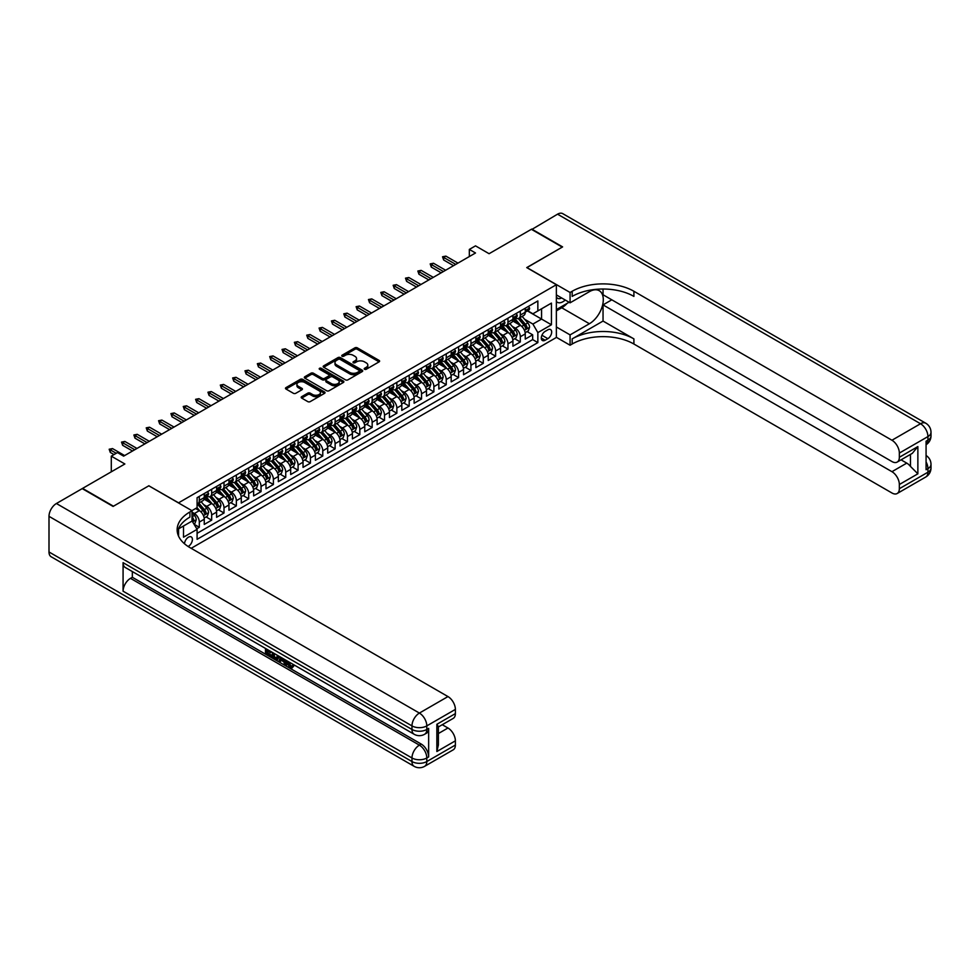 <?xml version="1.0" encoding="UTF-8"?>
<svg xmlns="http://www.w3.org/2000/svg" width="980" height="980" viewBox="0 0 980 980"><rect width="100%" height="100%" fill="white"/><g stroke="black" fill="none" stroke-linecap="round" stroke-linejoin="round"><path stroke-width="1.47" d="M364.548 369.276A1.201 0.698 0 0 0 366.238 369.276L379.113 361.841A1.715 0.992 0 0 0 379.615 361.142A1.715 0.992 0 0 0 379.113 360.432L357.308 347.839A1.715 0.992 0 0 0 354.882 347.839L342.008 355.274A1.201 0.698 0 0 0 343.698 356.255L345.364 355.299A5.488 3.161 0 0 1 353.119 355.299L354.944 356.34A5.488 3.161 0 0 1 356.549 358.582A5.488 3.161 0 0 1 354.944 360.824L353.278 361.779A1.201 0.698 0 0 0 354.968 362.759L356.634 361.804A5.488 3.161 0 0 1 364.389 361.804L366.214 362.857A5.488 3.161 0 0 1 367.819 365.087A5.488 3.161 0 0 1 366.214 367.329L364.548 368.296A1.201 0.698 0 0 0 364.548 369.276L364.548 368.296M188.123 546.485A5.586 3.222 120 0 0 188.454 546.313A5.586 3.222 120 0 0 192.105 541.389A5.586 3.222 120 0 0 191.247 536.905A5.586 3.222 120 0 0 188.454 537.187A5.586 3.222 120 0 0 184.51 543.778M301.681 396.68A1.715 0.992 0 0 0 301.179 397.378A1.715 0.992 0 0 0 301.681 398.076L307.793 401.616A1.715 0.992 0 0 0 310.219 401.616L324.527 393.36A1.715 0.992 0 0 0 325.029 392.662A1.715 0.992 0 0 0 324.527 391.963L302.71 379.358A1.715 0.992 0 0 0 300.284 379.358L285.989 387.615A1.715 0.992 0 0 0 285.486 388.325A1.715 0.992 0 0 0 285.989 389.023L293.375 393.286A1.715 0.992 0 0 0 295.801 393.286L301.926 389.758A1.715 0.992 0 0 0 302.428 389.06A1.715 0.992 0 0 0 301.926 388.349L298.251 386.243A4.582 2.646 0 0 1 296.916 384.368A4.582 2.646 0 0 1 299.745 381.918A4.582 2.646 0 0 1 304.743 382.494L319.1 390.787A4.582 2.646 0 0 1 320.435 392.662A4.582 2.646 0 0 1 317.606 395.099A4.582 2.646 0 0 1 312.62 394.524L310.219 393.151A1.715 0.992 0 0 0 307.793 393.151L301.681 396.68L301.681 398.076M148.948 485.86L178.568 502.826L556.37 284.714L526.738 267.601L562.238 247.107L531.368 229.296L489.081 253.71L475.508 245.858L469.334 249.422L475.508 252.987L123.639 456.141L117.465 452.576L111.291 456.141L111.291 471.821M148.948 485.725L113.447 506.219L82.577 488.395L124.864 463.981L111.291 456.141M345.487 379.848A1.715 0.992 0 0 0 347.912 379.848L362.208 371.591A1.715 0.992 0 0 0 362.71 370.893A1.715 0.992 0 0 0 362.208 370.195L340.403 357.602A1.715 0.992 0 0 0 337.978 357.602L323.67 365.859A1.715 0.992 0 0 0 323.167 366.557A1.715 0.992 0 0 0 323.67 367.255L345.487 379.848M319.97 369.534A1.201 0.698 0 0 1 321.195 369.705L343.343 382.494L329.072 390.738A1.715 0.992 0 0 1 326.646 390.738L304.829 378.145L310.954 374.63L310.954 373.209L304.829 376.737A1.715 0.992 0 0 0 304.327 377.435A1.715 0.992 0 0 0 304.829 378.145L304.829 376.737M310.954 374.63A1.715 0.992 0 0 1 313.367 374.63L313.367 373.209A1.715 0.992 0 0 0 310.954 373.209M313.367 373.209L322.224 378.317A1.715 0.992 0 0 0 324.637 378.317L328.704 375.965A1.715 0.992 0 0 0 329.207 375.267A1.715 0.992 0 0 0 328.704 374.568L319.492 369.252A1.201 0.698 0 0 1 321.195 368.272L343.368 381.073A1.715 0.992 0 0 1 343.87 381.784A1.715 0.992 0 0 1 343.368 382.482L343.368 381.073M196.76 528.759L199.32 527.277L194.187 524.325M192.031 512.173L194.383 513.52A6.983 4.03 60 0 1 199.32 522.071L204.257 519.229L204.257 524.435L211.668 520.147L206.045 516.913M203.62 504.602L206.719 506.391A6.983 4.03 60 0 1 211.668 514.953L216.605 512.099L216.605 517.305L224.004 513.018L218.393 509.784M215.968 497.473L219.067 499.261A6.983 4.03 60 0 1 224.004 507.824L228.953 504.97L228.953 510.176L236.352 505.901L230.741 502.654M228.316 490.343L231.415 492.144A6.983 4.03 60 0 1 236.352 500.694L241.288 497.84L241.288 503.046L248.7 498.771L243.089 495.525M240.664 483.226L243.763 485.014A6.983 4.03 60 0 1 248.7 493.565L253.636 490.711L253.636 495.917L261.048 491.642L255.425 488.395M253.012 476.096L256.111 477.885A6.983 4.03 60 0 1 261.048 486.435L265.984 483.581L265.984 488.787L273.396 484.512L267.773 481.266M265.36 468.967L268.459 470.755A6.983 4.03 60 0 1 273.396 479.306L278.332 476.452L278.332 481.658L285.743 477.382L280.121 474.136M277.707 461.837L280.807 463.626A6.983 4.03 60 0 1 285.743 472.176L290.68 469.334L290.68 474.528L298.092 470.253L292.469 467.007M290.043 454.708L293.143 456.496A6.983 4.03 60 0 1 298.092 465.047L303.028 462.205L303.028 467.399L310.427 463.124L304.817 459.89M302.391 447.578L305.49 449.367A6.983 4.03 60 0 1 310.427 457.93L315.376 455.075L315.376 460.282L322.775 455.994L317.165 452.76M314.739 440.449L317.839 442.237A6.983 4.03 60 0 1 322.775 450.8L327.712 447.946L327.712 453.152L335.123 448.877L329.513 445.63M327.087 433.319L330.187 435.12A6.983 4.03 60 0 1 335.123 443.671L340.06 440.816L340.06 446.023L347.471 441.747L341.849 438.501M339.435 426.202L342.535 427.99A6.983 4.03 60 0 1 347.471 436.541L352.408 433.687L352.408 438.893L359.819 434.618L354.197 431.372M351.783 419.073L354.882 420.861A6.983 4.03 60 0 1 359.819 429.412L364.756 426.557L364.756 431.764L372.167 427.488L366.545 424.242M364.131 411.943L367.231 413.732A6.983 4.03 60 0 1 372.167 422.282L377.104 419.428L377.104 424.634L384.515 420.359L378.893 417.113M376.467 404.813L379.566 406.602A6.983 4.03 60 0 1 384.515 415.152L389.452 412.298L389.452 417.505L396.851 413.229L391.24 409.983M388.815 397.684L391.914 399.473A6.983 4.03 60 0 1 396.851 408.023L401.8 405.181L401.8 410.375L409.199 406.1L403.589 402.866M401.163 390.555L404.262 392.343A6.983 4.03 60 0 1 409.199 400.894L414.136 398.052L414.136 403.258L421.547 398.97L415.937 395.736M413.511 383.425L416.61 385.214A6.983 4.03 60 0 1 421.547 393.776L426.484 390.922L426.484 396.128L433.895 391.841L428.272 388.607M425.859 376.296L428.958 378.084A6.983 4.03 60 0 1 433.895 386.647L438.832 383.793L438.832 388.999L446.243 384.724L440.62 381.477M438.207 369.166L441.306 370.967A6.983 4.03 60 0 1 446.243 379.517L451.18 376.663L451.18 381.869L458.591 377.594L452.968 374.348M450.555 362.049L453.654 363.837A6.983 4.03 60 0 1 458.591 372.388L463.528 369.534L463.528 374.74L470.939 370.465L465.316 367.218M462.891 354.919L465.99 356.708A6.983 4.03 60 0 1 470.939 365.258L475.876 362.404L475.876 367.61L483.275 363.335L477.664 360.089M475.239 347.79L478.338 349.578A6.983 4.03 60 0 1 483.275 358.129L488.224 355.274L488.224 360.481L495.623 356.205L490.012 352.959M487.587 340.66L490.686 342.449A6.983 4.03 60 0 1 495.623 350.999L500.56 348.157L500.56 353.351L507.971 349.076L502.36 345.83M499.935 333.531L503.034 335.319A6.983 4.03 60 0 1 507.971 343.87L512.908 341.028L512.908 346.222L520.319 341.947L520.319 336.752A6.983 4.03 -120 0 0 515.382 328.19L512.283 326.401M514.696 338.713L520.319 341.947M204.257 519.229A6.983 4.03 -120 0 0 199.32 510.666L195.608 508.534M216.605 512.099A6.983 4.03 -120 0 0 211.668 503.549L204.024 499.139M228.953 504.97A6.983 4.03 -120 0 0 224.004 496.419L216.372 492.009M241.288 497.84A6.983 4.03 -120 0 0 236.352 489.29L228.72 484.88M253.636 490.711A6.983 4.03 -120 0 0 248.7 482.16L241.068 477.75M265.984 483.581A6.983 4.03 -120 0 0 261.048 475.031L253.416 470.621M278.332 476.452A6.983 4.03 -120 0 0 273.396 467.901L265.764 463.491M290.68 469.334A6.983 4.03 -120 0 0 285.743 460.772L278.1 456.362M303.028 462.205A6.983 4.03 -120 0 0 298.092 453.642L290.447 449.244M315.376 455.075A6.983 4.03 -120 0 0 310.427 446.525L302.796 442.115M327.712 447.946A6.983 4.03 -120 0 0 322.775 439.395L315.144 434.985M340.06 440.816A6.983 4.03 -120 0 0 335.123 432.266L327.491 427.856M352.408 433.687A6.983 4.03 -120 0 0 347.471 425.136L339.84 420.726M364.756 426.557A6.983 4.03 -120 0 0 359.819 418.007L352.188 413.597M377.104 419.428A6.983 4.03 -120 0 0 372.167 410.877L364.523 406.467M389.452 412.298A6.983 4.03 -120 0 0 384.515 403.748L376.871 399.338M401.8 405.181A6.983 4.03 -120 0 0 396.851 396.618L389.219 392.208M414.136 398.052A6.983 4.03 -120 0 0 409.199 389.489L401.567 385.091M426.484 390.922A6.983 4.03 -120 0 0 421.547 382.372L413.915 377.962M438.832 383.793A6.983 4.03 -120 0 0 433.895 375.242L426.263 370.832M451.18 376.663A6.983 4.03 -120 0 0 446.243 368.113L438.611 363.702M463.528 369.534A6.983 4.03 -120 0 0 458.591 360.983L450.947 356.573M475.876 362.404A6.983 4.03 -120 0 0 470.939 353.854L463.295 349.444M488.224 355.274A6.983 4.03 -120 0 0 483.275 346.724L475.643 342.314M500.56 348.157A6.983 4.03 -120 0 0 495.623 339.595L487.991 335.185M512.908 341.028A6.983 4.03 -120 0 0 507.971 332.465L500.339 328.067M547.857 329.831L545.137 331.399A5.415 3.124 120 0 0 541.597 336.165A5.415 3.124 120 0 0 542.43 340.513A5.415 3.124 120 0 0 545.137 340.244L547.857 338.676A5.415 3.124 120 0 0 551.385 333.898A5.415 3.124 120 0 0 550.552 329.562A5.415 3.124 120 0 0 547.857 329.831M178.568 536.158L178.568 528.845M191.174 548.31L556.37 337.463L556.37 284.714M192.031 520.87L197.09 529.347L197.09 539.331L537.849 342.596L537.849 332.612L532.912 324.062L524.631 319.272M197.09 529.347L183.517 537.187L183.517 525.99M191.909 510.666L197.09 507.677L197.09 497.693L537.849 300.958L537.849 310.942L551.434 303.102L551.434 324.772L537.849 332.612M206.657 496.088L206.719 496.125A6.983 4.03 60 0 0 210.21 496.48L215.159 493.626A6.983 4.03 -120 0 0 216.605 490.429L216.605 486.435M219.006 488.959L219.067 489.008A6.983 4.03 60 0 0 222.558 489.351L227.495 486.497A6.983 4.03 -120 0 0 228.953 483.299L228.953 479.306M231.354 481.841L231.415 481.878A6.983 4.03 60 0 0 234.906 482.221L239.843 479.367A6.983 4.03 -120 0 0 241.288 476.17L241.288 472.176M243.702 474.712L243.763 474.749A6.983 4.03 60 0 0 247.254 475.092L252.191 472.238A6.983 4.03 -120 0 0 253.636 469.04L253.636 465.047M256.05 467.583L256.111 467.619A6.983 4.03 60 0 0 259.602 467.962L264.539 465.108A6.983 4.03 -120 0 0 265.984 461.911L265.984 457.93M268.385 460.453L268.459 460.49A6.983 4.03 60 0 0 271.95 460.833L276.887 457.979A6.983 4.03 -120 0 0 278.332 454.781L278.332 450.8M280.733 453.324L280.807 453.36A6.983 4.03 60 0 0 284.298 453.703L289.235 450.861A6.983 4.03 -120 0 0 290.68 447.664L290.68 443.671M293.081 446.194L293.143 446.231A6.983 4.03 60 0 0 296.634 446.574L301.583 443.732A6.983 4.03 -120 0 0 303.028 440.535L303.028 436.541M305.429 439.065L305.49 439.101A6.983 4.03 60 0 0 308.982 439.457L313.918 436.602A6.983 4.03 -120 0 0 315.376 433.405L315.376 429.412M317.777 431.935L317.839 431.972A6.983 4.03 60 0 0 321.33 432.327L326.267 429.473A6.983 4.03 -120 0 0 327.712 426.276L327.712 422.282M330.125 424.818L330.187 424.855A6.983 4.03 60 0 0 333.678 425.198L338.615 422.343A6.983 4.03 -120 0 0 340.06 419.146L340.06 415.152M342.473 417.688L342.535 417.725A6.983 4.03 60 0 0 346.026 418.068L350.963 415.214A6.983 4.03 -120 0 0 352.408 412.017L352.408 408.023M354.809 410.559L354.882 410.596A6.983 4.03 60 0 0 358.374 410.938L363.31 408.084A6.983 4.03 -120 0 0 364.756 404.887L364.756 400.894M367.157 403.429L367.231 403.466A6.983 4.03 60 0 0 370.722 403.809L375.659 400.955A6.983 4.03 -120 0 0 377.104 397.757L377.104 393.776M379.505 396.3L379.566 396.337A6.983 4.03 60 0 0 383.07 396.68L388.007 393.838A6.983 4.03 -120 0 0 389.452 390.64L389.452 386.647M391.853 389.17L391.914 389.207A6.983 4.03 60 0 0 395.406 389.55L400.355 386.708A6.983 4.03 -120 0 0 401.8 383.511L401.8 379.517M404.201 382.041L404.262 382.077A6.983 4.03 60 0 0 407.754 382.433L412.69 379.579A6.983 4.03 -120 0 0 414.136 376.381L414.136 372.388M416.549 374.911L416.61 374.948A6.983 4.03 60 0 0 420.102 375.303L425.038 372.449A6.983 4.03 -120 0 0 426.484 369.252L426.484 365.258M428.897 367.782L428.958 367.831A6.983 4.03 60 0 0 432.45 368.174L437.386 365.32A6.983 4.03 -120 0 0 438.832 362.122L438.832 358.129M441.233 360.665L441.306 360.701A6.983 4.03 60 0 0 444.798 361.044L449.734 358.19A6.983 4.03 -120 0 0 451.18 354.993L451.18 350.999M453.581 353.535L453.654 353.572A6.983 4.03 60 0 0 457.146 353.915L462.082 351.06A6.983 4.03 -120 0 0 463.528 347.863L463.528 343.87M465.929 346.406L465.99 346.442A6.983 4.03 60 0 0 469.494 346.785L474.43 343.931A6.983 4.03 -120 0 0 475.876 340.734L475.876 336.752M478.277 339.276L478.338 339.313A6.983 4.03 60 0 0 481.829 339.656L486.778 336.802A6.983 4.03 -120 0 0 488.224 333.604L488.224 329.623M490.625 332.147L490.686 332.183A6.983 4.03 60 0 0 494.177 332.526L499.114 329.684A6.983 4.03 -120 0 0 500.56 326.487L500.56 322.494M502.973 325.017L503.034 325.054A6.983 4.03 60 0 0 506.525 325.397L511.462 322.555A6.983 4.03 -120 0 0 512.908 319.358L512.908 315.364M197.09 533.341L532.667 339.595L532.667 334.817L525.255 339.105L525.255 333.898A6.983 4.03 -120 0 0 520.319 325.348L512.687 320.938M515.321 317.888L515.382 317.924A6.983 4.03 -120 0 0 518.873 318.28A6.983 4.03 -120 0 0 520.319 315.082L520.319 311.089M518.873 318.28L523.81 315.425A6.983 4.03 -120 0 0 525.255 312.228L525.255 308.235M199.32 496.419L199.32 500.413A6.983 4.03 60 0 1 197.874 503.61A6.983 4.03 60 0 1 197.09 503.892M197.874 503.61L202.811 500.755A6.983 4.03 -120 0 0 204.257 497.558L204.257 493.565M211.668 489.29L211.668 493.283A6.983 4.03 60 0 1 210.21 496.48M224.004 482.16L224.004 486.154A6.983 4.03 60 0 1 222.558 489.351M236.352 475.031L236.352 479.024A6.983 4.03 60 0 1 234.906 482.221M248.7 467.901L248.7 471.895A6.983 4.03 60 0 1 247.254 475.092M261.048 460.772L261.048 464.765A6.983 4.03 60 0 1 259.602 467.962M273.396 453.642L273.396 457.636A6.983 4.03 60 0 1 271.95 460.833M285.743 446.513L285.743 450.506A6.983 4.03 60 0 1 284.298 453.703M298.092 439.395L298.092 443.377A6.983 4.03 60 0 1 296.634 446.574M310.427 432.266L310.427 436.259A6.983 4.03 60 0 1 308.982 439.457M322.775 425.136L322.775 429.13A6.983 4.03 60 0 1 321.33 432.327M335.123 418.007L335.123 422A6.983 4.03 60 0 1 333.678 425.198M347.471 410.877L347.471 414.871A6.983 4.03 60 0 1 346.026 418.068M359.819 403.748L359.819 407.741A6.983 4.03 60 0 1 358.374 410.938M372.167 396.618L372.167 400.612A6.983 4.03 60 0 1 370.722 403.809M384.515 389.489L384.515 393.482A6.983 4.03 60 0 1 383.07 396.68M396.851 382.372L396.851 386.353A6.983 4.03 60 0 1 395.406 389.55M409.199 375.242L409.199 379.236A6.983 4.03 60 0 1 407.754 382.433M421.547 368.113L421.547 372.106A6.983 4.03 60 0 1 420.102 375.303M433.895 360.983L433.895 364.977A6.983 4.03 60 0 1 432.45 368.174M446.243 353.854L446.243 357.847A6.983 4.03 60 0 1 444.798 361.044M458.591 346.724L458.591 350.718A6.983 4.03 60 0 1 457.146 353.915M470.939 339.595L470.939 343.588A6.983 4.03 60 0 1 469.494 346.785M483.275 332.465L483.275 336.459A6.983 4.03 60 0 1 481.829 339.656M495.623 325.336L495.623 329.329A6.983 4.03 60 0 1 494.177 332.526M507.971 318.218L507.971 322.2A6.983 4.03 60 0 1 506.525 325.397M507.971 343.87L507.971 349.076M495.623 350.999L495.623 356.205M483.275 358.129L483.275 363.335M470.939 365.258L470.939 370.465M458.591 372.388L458.591 377.594M446.243 379.517L446.243 384.724M433.895 386.647L433.895 391.841M421.547 393.776L421.547 398.97M409.199 400.894L409.199 406.1M396.851 408.023L396.851 413.229M384.515 415.152L384.515 420.359M372.167 422.282L372.167 427.488M359.819 429.412L359.819 434.618M347.471 436.541L347.471 441.747M335.123 443.671L335.123 448.877M322.775 450.8L322.775 455.994M310.427 457.93L310.427 463.124M298.092 465.047L298.092 470.253M285.743 472.176L285.743 477.382M273.396 479.306L273.396 484.512M261.048 486.435L261.048 491.642M248.7 493.565L248.7 498.771M236.352 500.694L236.352 505.901M224.004 507.824L224.004 513.018M211.668 514.953L211.668 520.147M199.32 522.071L199.32 527.277M532.912 324.062L541.56 319.063L541.56 308.81L551.434 303.102M527.412 310.905L551.434 324.772M527.657 310.758L532.912 313.796L537.849 310.942M469.334 249.422L469.334 256.552M527.044 331.583L532.667 334.817M532.667 339.595L537.849 342.596M365.026 369.435L366.214 368.75A5.488 3.161 0 0 0 367.819 366.52L367.819 365.087M356.549 358.582L356.549 360.015A5.488 3.161 0 0 1 354.944 362.245L353.755 362.931M379.089 361.853L357.308 349.272A1.715 0.992 0 0 0 354.882 349.272L342.486 356.426M362.184 371.616L340.403 359.035A1.715 0.992 0 0 0 337.978 359.035L323.694 367.267M359.182 371.383A1.201 0.698 0 0 0 359.182 370.403L340.036 359.354A1.201 0.698 0 0 0 338.333 359.354L336.581 360.371A5.488 3.161 0 0 0 334.976 362.612A5.488 3.161 0 0 0 336.581 364.842L349.664 372.4A5.488 3.161 0 0 0 357.418 372.4L359.182 371.383L359.182 372.817A1.201 0.698 0 0 0 359.538 372.327L359.538 370.893M334.976 362.612L334.976 364.033A5.488 3.161 0 0 0 336.581 366.275L336.581 364.842M359.182 372.817L357.418 373.833A5.488 3.161 0 0 1 349.664 373.833L336.581 366.275M313.367 374.63L322.224 379.738A1.715 0.992 0 0 0 324.637 379.738L328.704 377.398A1.715 0.992 0 0 0 329.207 376.7L329.207 375.267M331.399 383.609A4.582 2.646 0 0 0 336.397 384.185A4.582 2.646 0 0 0 339.227 381.747A4.582 2.646 0 0 0 337.88 379.873L332.82 376.945A1.715 0.992 0 0 0 330.395 376.945L326.34 379.297A1.715 0.992 0 0 0 325.838 379.995A1.715 0.992 0 0 0 326.34 380.693L331.399 383.609L331.399 385.042A4.582 2.646 0 0 0 336.397 385.618A4.582 2.646 0 0 0 339.227 383.168L339.227 381.747M325.838 379.995L325.838 381.416A1.715 0.992 0 0 0 326.34 382.114L326.34 380.693M331.399 385.042L326.34 382.114M320.435 392.662L320.435 394.083A4.582 2.646 0 0 1 317.606 396.533A4.582 2.646 0 0 1 312.62 395.957L310.219 394.573A1.715 0.992 0 0 0 307.793 394.573L301.705 398.088M296.916 384.368L296.916 385.789A4.582 2.646 0 0 0 298.251 387.663L298.251 386.243M301.901 389.771L298.251 387.663M324.527 391.963L324.527 393.36L302.71 380.791A1.715 0.992 0 0 0 300.284 380.791L286.013 389.036M525.158 332.673L528.343 330.836L529.58 327.271A4.631 2.671 -120 0 0 527.779 322.922L522.132 316.393M521.005 325.789L514.561 318.329M517.342 323.621L513.594 319.284A11.086 6.407 -120 0 0 513.251 318.904M518.249 318.524L523.945 325.127A4.631 2.671 60 0 1 525.599 328.325L527.081 327.467A4.631 2.671 -120 0 0 525.427 324.282L519.792 317.74M518.579 318.414L524.704 325.519A2.352 1.36 60 0 1 525.305 326.438L527.081 327.467M528.526 306.348L529.58 308.161A4.631 2.671 60 0 1 528.624 310.207L526.272 311.567A4.631 2.671 -120 0 0 527.081 310.501L526.983 310.084M525.415 311.787L525.427 311.787A4.631 2.671 -120 0 0 526.272 311.567M526.481 310.158L527.081 310.501L525.599 311.358A4.631 2.671 60 0 1 525.255 312.007M455.749 264.392L443.646 257.409L443.646 259.982L442.543 256.772L443.646 257.409L445.876 256.123L457.966 263.118M443.646 259.982L453.532 265.678M442.543 256.772L445.876 256.123M556.37 301.522A11.344 6.554 120 0 0 558.968 302.783A11.344 6.554 120 0 0 565.24 300.027M556.37 296.805A7.767 4.484 120 0 0 557.632 298.337A7.767 4.484 120 0 0 558.772 298.68A7.767 4.484 120 0 0 561.577 297.908M569.086 302.244L556.37 309.594M531.736 229.504L557.547 214.179L920.526 423.74A10.474 6.052 120 0 1 925.757 423.225A10.474 10.474 0 0 1 931 432.303A10.474 6.052 180 0 1 927.938 436.578L899.346 453.079A10.474 6.052 -120 0 0 891.947 440.241L920.526 423.74A10.474 6.052 60 0 1 927.938 436.578L927.938 440.143L926.076 441.208L926.076 469.726L927.938 468.648L927.938 472.213A10.474 6.052 60 0 1 925.757 477.015L897.178 493.516A10.474 6.052 -120 0 0 899.346 488.714L927.938 472.213A10.474 6.052 0 0 0 931 467.938A10.474 10.474 0 0 1 925.757 477.015M531.736 229.075L562.606 246.899L526.86 267.675M556.37 326.977L570.078 334.891L589.397 323.743A19.637 11.344 120 0 0 602.235 306.434A19.637 11.344 120 0 0 599.221 290.693A19.637 11.344 120 0 0 589.397 291.66L570.078 302.82L570.078 292.481L572.173 291.268A43.647 25.198 180 0 1 633.901 291.268L891.947 440.241M570.078 334.891L570.078 345.23L572.173 344.017A43.647 25.198 180 0 1 633.901 344.017L891.947 492.989A10.474 6.052 -120 0 0 897.178 493.516M603.043 321.06L572.173 338.884A43.647 25.198 180 0 1 633.901 338.884L603.043 321.06L603.043 304.89L611.802 299.819M603.043 289.014L603.043 294.76L891.947 461.555A10.474 6.052 -120 0 0 897.178 462.082A10.474 6.052 -120 0 0 899.346 457.28L917.868 446.586L917.868 473.818L910.457 466.407L910.457 454.414M917.868 473.818L899.346 484.512L899.346 488.714M899.346 484.512A10.474 6.052 -120 0 0 891.947 471.686L906.757 463.124A10.474 6.052 60 0 1 910.457 466.407M603.043 304.89L891.947 471.686M557.547 214.179A10.474 6.052 -60 0 1 562.777 213.665L925.757 423.225M556.37 294.907L570.078 302.82M526.86 267.528L570.078 292.481M556.37 337.316L570.078 345.23M899.346 453.079L899.346 457.28M901.061 459.841L906.757 463.124M572.173 291.268L572.173 296.401A43.647 25.198 180 0 1 633.901 296.401L633.901 291.268M897.178 462.082L912.331 453.336L917.868 446.586M567.187 303.347A19.637 11.344 -60 0 1 561.736 307.769L556.37 310.868M288.23 661.512L291.391 666.608M287.348 661.047L289.541 666.878L290.974 667.062L292.604 665.371L293.645 666.253L291.795 668.201L289.639 667.919L286.283 660.434M281.297 660.373L279.839 662.162L278.724 661.512L280.599 657.164M285.303 659.871L286.773 665.028L285.793 665.592L284.678 664.955L283.832 661.831L280.684 660.005L279.839 662.162M267.528 651.1L267.528 652.925L271.901 655.448L271.901 656.429L270.909 657.004L265.494 653.88L265.494 648.442M271.423 651.859L270.431 652.778L266.536 650.536L266.536 653.489L267.528 652.925M123.076 562.667L411.98 729.463A10.474 6.052 120 0 0 414.148 734.265L125.244 567.469A10.474 6.052 -60 0 1 123.076 562.667L123.076 591.185A10.474 6.052 -60 0 1 130.487 578.347L132.337 577.281L421.241 744.077A10.474 6.052 60 0 1 428.652 756.915L428.652 728.397A10.474 6.052 60 0 1 426.484 733.199L424.622 734.265A10.474 6.052 -120 0 0 426.802 729.463L428.652 728.397M132.337 577.281L132.337 571.561M279.398 656.465L277.389 659.834L272.33 657.825L272.33 652.386M113.08 506.427L148.825 485.798L192.031 510.739L189.936 511.952A43.647 25.198 -0 0 0 177.147 529.776A43.647 25.198 -0 0 0 189.936 547.6L447.97 696.572A10.474 6.052 60 0 1 455.382 709.398L426.802 725.898L426.802 729.463A10.474 6.052 -0 0 1 411.98 729.463L411.98 725.898L49 516.338A10.474 6.052 -60 0 1 56.411 503.512L82.21 488.616L113.08 506.427M192.031 510.739L192.031 521.078L178.385 528.955M436.86 724.293L438.391 726.621L438.391 744.935L436.86 751.525L436.86 724.293L455.382 713.611L455.382 709.398M455.382 713.611A10.474 6.052 60 0 1 453.213 718.401L438.391 726.952M49 551.973L411.98 761.546A10.474 6.052 120 0 0 414.148 766.336L51.168 556.775A10.474 6.052 -60 0 1 49 551.973L49 516.338M442.274 724.722L447.97 728.005A10.474 6.052 60 0 1 455.382 740.831L436.86 751.525M428.652 756.915L426.802 757.981L426.802 761.546L455.382 745.045L455.382 740.831M455.382 745.045A10.474 6.052 60 0 1 453.213 749.835L424.622 766.336A10.474 6.052 -120 0 0 426.802 761.546A10.474 6.052 -0 0 1 411.98 761.546L411.98 757.981L123.076 591.185M189.936 511.952L189.936 517.085A43.647 25.198 -0 0 0 177.38 532.336M266.536 653.489L270.909 656.012L271.901 655.448M270.909 656.012L270.909 657.004M266.536 649.042L270.872 651.541M270.431 651.798L270.431 652.778M278.332 655.853L277.389 659.834M273.383 652.986L273.383 657.445L274.902 658.327L276.654 658.732L277.291 655.253M278.418 657.017L279.374 656.453M274.363 653.562L274.363 656.87L277.646 658.156M273.383 657.445L274.363 656.87M274.902 658.327L275.894 657.752M283.918 659.075L285.793 665.592M281.579 657.727L280.99 659.209L283.526 660.667L282.938 658.511M282.203 658.082L283.159 659.32M280.99 659.209L281.983 658.634M289.541 666.878L290.521 666.314M287.25 662.088L288.194 661.537M291.611 665.935L292.653 666.817L293.645 666.253M292.653 666.817L291.795 668.201M512.81 339.803L515.995 337.953L517.232 334.388A4.631 2.671 -120 0 0 515.431 330.052L509.784 323.523M508.657 332.918L502.213 325.458M504.994 330.75L501.246 326.413A11.086 6.407 -120 0 0 500.903 326.034M505.901 325.654L511.609 332.257A4.631 2.671 60 0 1 513.251 335.442L514.733 334.596A4.631 2.671 -120 0 0 513.079 331.399L507.444 324.87M506.231 325.544L512.369 332.649A2.352 1.36 60 0 1 512.957 333.568L514.733 334.596M500.462 346.932L503.647 345.083L504.884 341.518A4.631 2.671 -120 0 0 503.083 337.181L497.448 330.652M496.309 340.048L489.865 332.588M492.646 337.88L488.898 333.543A11.086 6.407 -120 0 0 488.555 333.163M493.553 332.784L499.261 339.386A4.631 2.671 60 0 1 500.903 342.571L502.385 341.714A4.631 2.671 -120 0 0 500.743 338.529L495.096 332M493.883 332.673L500.021 339.766A2.352 1.36 60 0 1 500.609 340.697L502.385 341.714M488.113 354.062L491.311 352.212L492.536 348.647A4.631 2.671 -120 0 0 490.735 344.311L485.1 337.769M483.961 347.177L477.517 339.717M480.298 345.009L476.562 340.673A11.086 6.407 -120 0 0 476.207 340.281M481.205 339.913L486.913 346.516A4.631 2.671 60 0 1 488.555 349.701L490.037 348.843A4.631 2.671 -120 0 0 488.395 345.658L482.748 339.129M481.535 339.803L487.673 346.896A2.352 1.36 60 0 1 488.261 347.827L490.037 348.843M475.766 361.179L478.963 359.341L480.188 355.777A4.631 2.671 -120 0 0 478.387 351.428L472.752 344.899M471.625 354.307L465.169 346.846M467.95 352.126L464.214 347.802A11.086 6.407 -120 0 0 463.871 347.41M468.857 347.043L474.565 353.645A4.631 2.671 60 0 1 476.219 356.83L477.701 355.973A4.631 2.671 -120 0 0 476.047 352.788L470.4 346.259M469.2 346.932L475.325 354.025A2.352 1.36 60 0 1 475.925 354.956L477.701 355.973M516.178 313.478L517.232 315.291A4.631 2.671 60 0 1 516.276 317.336L513.924 318.696A4.631 2.671 -120 0 0 514.733 317.63L514.635 317.214M513.067 318.904L513.079 318.904A4.631 2.671 -120 0 0 513.924 318.696M514.133 317.287L514.733 317.63L513.251 318.488A4.631 2.671 60 0 1 512.908 319.137M443.401 271.521L431.298 264.539L431.298 267.111L430.196 263.902L431.298 264.539L433.528 263.252L445.618 270.247M431.298 267.111L441.184 272.808M430.196 263.902L433.528 263.252M503.843 320.607L504.884 322.42A4.631 2.671 60 0 1 503.928 324.466L501.576 325.826A4.631 2.671 -120 0 0 502.385 324.76L502.287 324.343M500.719 326.034L500.743 326.034A4.631 2.671 -120 0 0 501.576 325.826M501.785 324.405L502.385 324.76L500.903 325.605A4.631 2.671 60 0 1 500.56 326.267M431.053 278.651L418.962 271.668L418.962 274.229L417.848 271.031L418.962 271.668L421.18 270.382L433.283 277.365M418.962 274.229L428.836 279.937M417.848 271.031L421.18 270.382M491.495 327.724L492.536 329.55A4.631 2.671 60 0 1 491.58 331.595L489.241 332.943A4.631 2.671 -120 0 0 490.037 331.877L489.939 331.473M488.371 333.163L488.395 333.163A4.631 2.671 -120 0 0 489.241 332.943M489.449 331.534L490.037 331.877L488.555 332.735A4.631 2.671 60 0 1 488.224 333.396M418.705 285.78L406.614 278.798L406.614 281.358L405.5 278.149L406.614 278.798L408.832 277.512L420.935 284.494M406.614 281.358L416.488 287.067M405.5 278.149L408.832 277.512M479.147 334.854L480.188 336.679A4.631 2.671 60 0 1 479.232 338.725L476.893 340.072A4.631 2.671 -120 0 0 477.701 339.007L477.603 338.602M476.023 340.293L476.047 340.293A4.631 2.671 -120 0 0 476.893 340.072M477.101 338.663L477.701 339.007L476.219 339.864A4.631 2.671 60 0 1 475.876 340.526M406.357 292.91L394.266 285.927L394.266 288.488L393.151 285.278L394.266 285.927L396.484 284.641L408.587 291.624M394.266 288.488L404.14 294.196M393.151 285.278L396.484 284.641M463.418 368.309L466.615 366.471L467.852 362.906A4.631 2.671 -120 0 0 466.051 358.558L460.404 352.028M459.277 361.436L452.821 353.964M455.602 359.256L451.866 354.932A11.086 6.407 -120 0 0 451.523 354.54M456.509 354.16L462.217 360.775A4.631 2.671 60 0 1 463.871 363.96L465.353 363.102A4.631 2.671 -120 0 0 463.699 359.917L458.064 353.388M456.852 354.062L462.977 361.155A2.352 1.36 60 0 1 463.577 362.073L465.353 363.102M466.799 341.983L467.852 343.809A4.631 2.671 60 0 1 466.884 345.854L464.545 347.202A4.631 2.671 -120 0 0 465.353 346.136L465.255 345.732M463.675 347.422L463.699 347.422A4.631 2.671 -120 0 0 464.545 347.202M464.753 345.793L465.353 346.136L463.871 346.994A4.631 2.671 60 0 1 463.528 347.655M394.021 300.039L381.918 293.057L381.918 295.617L380.804 292.408L381.918 293.057L384.136 291.771L396.238 298.753M381.918 295.617L391.792 301.326M380.804 292.408L384.136 291.771M451.082 375.438L454.267 373.601L455.504 370.036A4.631 2.671 -120 0 0 453.703 365.687L448.056 359.158M446.929 368.566L440.486 361.093M443.254 366.385L439.518 362.061A11.086 6.407 -120 0 0 439.175 361.669M444.161 361.289L449.869 367.904A4.631 2.671 60 0 1 451.523 371.089L453.005 370.232A4.631 2.671 -120 0 0 451.351 367.047L445.716 360.518M444.504 361.191L450.629 368.284A2.352 1.36 60 0 1 451.229 369.203L453.005 370.232M454.451 349.113L455.504 350.926A4.631 2.671 60 0 1 454.549 352.984L452.197 354.331A4.631 2.671 -120 0 0 453.005 353.266L452.907 352.861M451.339 354.552L451.351 354.552A4.631 2.671 -120 0 0 452.197 354.331M452.405 352.923L453.005 353.266L451.523 354.123A4.631 2.671 60 0 1 451.18 354.785M381.673 307.169L369.57 300.174L369.57 302.747L368.455 299.537L369.57 300.174L371.788 298.9L383.891 305.882M369.57 302.747L379.444 308.443M368.455 299.537L371.788 298.9M438.734 382.568L441.919 380.73L443.156 377.165A4.631 2.671 -120 0 0 441.355 372.817L435.708 366.287M434.581 375.695L428.138 368.223M430.918 373.515L427.17 369.178A11.086 6.407 -120 0 0 426.827 368.799M431.825 368.419L437.521 375.034A4.631 2.671 60 0 1 439.175 378.219L440.657 377.361A4.631 2.671 -120 0 0 439.003 374.176L433.368 367.647M432.156 368.309L438.281 375.413A2.352 1.36 60 0 1 438.881 376.332L440.657 377.361M442.103 356.242L443.156 358.055A4.631 2.671 60 0 1 442.201 360.101L439.849 361.461A4.631 2.671 -120 0 0 440.657 360.395L440.559 359.979M438.991 361.681L439.003 361.681A4.631 2.671 -120 0 0 439.849 361.461M440.057 360.052L440.657 360.395L439.175 361.252A4.631 2.671 60 0 1 438.832 361.914M369.325 314.298L357.222 307.304L357.222 309.876L356.12 306.667L357.222 307.304L359.452 306.03L371.543 313.012M357.222 309.876L367.096 315.572M356.12 306.667L359.452 306.03M426.386 389.697L429.571 387.86L430.808 384.295A4.631 2.671 -120 0 0 429.007 379.946L423.36 373.417M422.233 382.812L415.79 375.352M418.57 380.644L414.822 376.308A11.086 6.407 -120 0 0 414.479 375.928M419.477 375.548L425.173 382.151A4.631 2.671 60 0 1 426.827 385.348L428.309 384.491A4.631 2.671 -120 0 0 426.655 381.306L421.02 374.764M419.808 375.438L425.945 382.543A2.352 1.36 60 0 1 426.533 383.462L428.309 384.491M429.755 363.372L430.808 365.185A4.631 2.671 60 0 1 429.853 367.231L427.501 368.59A4.631 2.671 -120 0 0 428.309 367.524L428.211 367.108M426.643 368.811L426.655 368.811A4.631 2.671 -120 0 0 427.501 368.59M427.709 367.182L428.309 367.524L426.827 368.382A4.631 2.671 60 0 1 426.484 369.031M356.977 321.416L344.874 314.433L344.874 317.005L343.772 313.796L344.874 314.433L347.104 313.147L359.195 320.142M344.874 317.005L354.76 322.702M343.772 313.796L347.104 313.147M414.038 396.827L417.223 394.989L418.46 391.424A4.631 2.671 -120 0 0 416.659 387.076L411.024 380.546M409.885 389.942L403.442 382.482M406.222 387.774L402.474 383.437A11.086 6.407 -120 0 0 402.131 383.058M407.129 382.678L412.837 389.281A4.631 2.671 60 0 1 414.479 392.466L415.961 391.62A4.631 2.671 -120 0 0 414.32 388.423L408.672 381.894M407.46 382.568L413.597 389.673A2.352 1.36 60 0 1 414.185 390.591L415.961 391.62M417.419 370.501L418.46 372.314A4.631 2.671 60 0 1 417.505 374.36L415.152 375.72A4.631 2.671 -120 0 0 415.961 374.654L415.863 374.238M414.295 375.928L414.32 375.928A4.631 2.671 -120 0 0 415.152 375.72M415.361 374.311L415.961 374.654L414.479 375.512A4.631 2.671 60 0 1 414.136 376.161M344.629 328.545L332.526 321.562L332.526 324.135L331.424 320.926L332.526 321.562L334.756 320.276L346.859 327.271M332.526 324.135L342.412 329.831M331.424 320.926L334.756 320.276M401.69 403.956L404.887 402.106L406.112 398.541A4.631 2.671 -120 0 0 404.311 394.205L398.676 387.676M397.537 397.072L391.094 389.611M393.874 394.903L390.126 390.567A11.086 6.407 -120 0 0 389.783 390.187M394.781 389.807L400.489 396.41A4.631 2.671 60 0 1 402.131 399.595L403.613 398.75A4.631 2.671 -120 0 0 401.971 395.553L396.324 389.023M395.112 389.697L401.249 396.802A2.352 1.36 60 0 1 401.837 397.721L403.613 398.75M405.071 377.631L406.112 379.444A4.631 2.671 60 0 1 405.157 381.49L402.817 382.849A4.631 2.671 -120 0 0 403.613 381.784L403.515 381.367M401.947 383.058L401.971 383.058A4.631 2.671 -120 0 0 402.817 382.849M403.025 381.428L403.613 381.784L402.131 382.629A4.631 2.671 60 0 1 401.8 383.29M332.281 335.675L320.191 328.692L320.191 331.252L319.076 328.055L320.191 328.692L322.408 327.406L334.511 334.388M320.191 331.252L330.064 336.961M319.076 328.055L322.408 327.406M389.342 411.086L392.539 409.236L393.764 405.671A4.631 2.671 -120 0 0 391.963 401.335L386.328 394.805M385.201 404.201L378.746 396.741M381.526 402.033L377.79 397.696A11.086 6.407 -120 0 0 377.447 397.304M382.433 396.937L388.141 403.54A4.631 2.671 60 0 1 389.795 406.725L391.277 405.867A4.631 2.671 -120 0 0 389.624 402.682L383.976 396.153M382.776 396.827L388.901 403.919A2.352 1.36 60 0 1 389.489 404.85L391.277 405.867M392.723 384.748L393.764 386.573A4.631 2.671 60 0 1 392.809 388.619L390.469 389.979A4.631 2.671 -120 0 0 391.277 388.913L391.179 388.497M389.599 390.187L389.624 390.187A4.631 2.671 -120 0 0 390.469 389.979M390.677 388.558L391.277 388.913L389.795 389.758A4.631 2.671 60 0 1 389.452 390.42M319.933 342.804L307.843 335.822L307.843 338.382L306.728 335.172L307.843 335.822L310.06 334.535L322.163 341.518M307.843 338.382L317.716 344.09M306.728 335.172L310.06 334.535M376.994 418.215L380.191 416.365L381.428 412.801A4.631 2.671 -120 0 0 379.615 408.464L373.98 401.923M372.853 411.33L366.398 403.87M369.178 409.162L365.442 404.826A11.086 6.407 -120 0 0 365.099 404.434M370.085 404.066L375.793 410.669A4.631 2.671 60 0 1 377.447 413.854L378.929 412.997A4.631 2.671 -120 0 0 377.276 409.812L371.641 403.282M370.428 403.956L376.553 411.049A2.352 1.36 60 0 1 377.153 411.98L378.929 412.997M380.375 391.877L381.428 393.703A4.631 2.671 60 0 1 380.461 395.749L378.121 397.096A4.631 2.671 -120 0 0 378.929 396.03L378.831 395.626M377.251 397.317L377.276 397.317A4.631 2.671 -120 0 0 378.121 397.096M378.329 395.687L378.929 396.03L377.447 396.888A4.631 2.671 60 0 1 377.104 397.549M307.598 349.934L295.495 342.951L295.495 345.511L294.38 342.302L295.495 342.951L297.712 341.665L309.815 348.647M295.495 345.511L305.368 351.22M294.38 342.302L297.712 341.665M364.658 425.332L367.843 423.495L369.08 419.93A4.631 2.671 -120 0 0 367.28 415.581L361.632 409.052M360.505 418.46L354.062 410.988M356.83 416.28L353.094 411.955A11.086 6.407 -120 0 0 352.751 411.563M357.737 411.196L363.445 417.799A4.631 2.671 60 0 1 365.099 420.984L366.581 420.126A4.631 2.671 -120 0 0 364.928 416.941L359.293 410.412M358.08 411.086L364.205 418.178A2.352 1.36 60 0 1 364.805 419.097L366.581 420.126M368.027 399.007L369.08 400.832A4.631 2.671 60 0 1 368.125 402.878L365.773 404.226A4.631 2.671 -120 0 0 366.581 403.16L366.483 402.755M364.915 404.446L364.928 404.446A4.631 2.671 -120 0 0 365.773 404.226M365.981 402.817L366.581 403.16L365.099 404.017A4.631 2.671 60 0 1 364.756 404.679M295.25 357.063L283.147 350.08L283.147 352.641L282.032 349.431L283.147 350.08L285.364 348.794L297.467 355.777M283.147 352.641L293.02 358.349M282.032 349.431L285.364 348.794M352.31 432.462L355.495 430.624L356.732 427.06A4.631 2.671 -120 0 0 354.932 422.711L349.284 416.182M348.157 425.59L341.714 418.117M344.495 423.409L340.746 419.085A11.086 6.407 -120 0 0 340.403 418.693M345.401 418.313L351.097 424.928A4.631 2.671 60 0 1 352.751 428.113L354.233 427.255A4.631 2.671 -120 0 0 352.579 424.071L346.945 417.541M345.732 418.215L351.857 425.308A2.352 1.36 60 0 1 352.457 426.227L354.233 427.255M355.679 406.137L356.696 407.901A4.631 2.671 60 0 1 355.777 410.007L353.425 411.355A4.631 2.671 -120 0 0 354.233 410.289L354.135 409.885M352.567 411.576L352.579 411.576A4.631 2.671 -120 0 0 353.425 411.355M353.633 409.946L354.233 410.289L352.751 411.147A4.631 2.671 60 0 1 352.408 411.808M282.901 364.193L270.799 357.21L270.799 359.77L269.684 356.561L270.799 357.21L273.028 355.924L285.119 362.906M270.799 359.77L280.672 365.466M269.684 356.561L273.028 355.924M339.962 439.591L343.147 437.754L344.384 434.189A4.631 2.671 -120 0 0 342.584 429.84L336.936 423.311M335.809 432.719L329.366 425.247M332.147 430.538L328.398 426.214A11.086 6.407 -120 0 0 328.055 425.822M333.053 425.443L338.749 432.058A4.631 2.671 60 0 1 340.403 435.243L341.885 434.385A4.631 2.671 -120 0 0 340.232 431.2L334.596 424.671M333.384 425.345L339.521 432.437A2.352 1.36 60 0 1 340.109 433.356L341.885 434.385M343.331 413.266L344.384 415.079A4.631 2.671 60 0 1 343.429 417.125L341.077 418.485A4.631 2.671 -120 0 0 341.885 417.419L341.787 417.015M340.219 418.705L340.232 418.705A4.631 2.671 -120 0 0 341.077 418.485M341.285 417.076L341.885 417.419L340.403 418.276A4.631 2.671 60 0 1 340.06 418.938M270.554 371.322L258.451 364.327L258.451 366.9L257.348 363.69L258.451 364.327L260.68 363.053L272.771 370.036M258.451 366.9L268.336 372.596M257.348 363.69L260.68 363.053M327.614 446.721L330.799 444.883L332.036 441.319A4.631 2.671 -120 0 0 330.236 436.97L324.601 430.441M323.461 439.836L317.018 432.376M319.799 437.668L316.05 433.332A11.086 6.407 -120 0 0 315.707 432.952M320.705 432.572L326.413 439.175A4.631 2.671 60 0 1 328.055 442.372L329.537 441.515A4.631 2.671 -120 0 0 327.896 438.329L322.249 431.788M321.036 432.462L327.173 439.567A2.352 1.36 60 0 1 327.761 440.486L329.537 441.515M330.995 420.396L332.036 422.209A4.631 2.671 60 0 1 331.081 424.254L328.729 425.614A4.631 2.671 -120 0 0 329.537 424.548L329.439 424.132M327.871 425.835L327.896 425.835A4.631 2.671 -120 0 0 328.729 425.614M328.937 424.205L329.537 424.548L328.055 425.406A4.631 2.671 60 0 1 327.712 426.067M258.206 378.452L246.103 371.457L246.103 374.029L245 370.82L246.103 371.457L248.332 370.183L260.435 377.165M246.103 374.029L255.988 379.726M245 370.82L248.332 370.183M315.266 453.85L318.463 452.013L319.688 448.448A4.631 2.671 -120 0 0 317.888 444.099L312.253 437.57M311.113 446.966L304.67 439.505M307.451 444.798L303.702 440.461A11.086 6.407 -120 0 0 303.359 440.081M308.357 439.702L314.066 446.304A4.631 2.671 60 0 1 315.707 449.502L317.189 448.644A4.631 2.671 -120 0 0 315.548 445.459L309.901 438.918M308.688 439.591L314.825 446.696A2.352 1.36 60 0 1 315.413 447.615L317.189 448.644M318.647 427.525L319.688 429.338A4.631 2.671 60 0 1 318.733 431.384L316.393 432.744A4.631 2.671 -120 0 0 317.189 431.678L317.091 431.261M315.523 432.964L315.548 432.964A4.631 2.671 -120 0 0 316.393 432.744M316.601 431.335L317.189 431.678L315.707 432.535A4.631 2.671 60 0 1 315.376 433.185M245.858 385.569L233.767 378.586L233.767 381.159L232.652 377.949L233.767 378.586L235.984 377.3L248.087 384.295M233.767 381.159L243.64 386.855M232.652 377.949L235.984 377.3M302.918 460.98L306.115 459.13L307.34 455.565A4.631 2.671 -120 0 0 305.54 451.229L299.905 444.7M298.778 454.095L292.322 446.635M295.103 451.927L291.366 447.591A11.086 6.407 -120 0 0 291.023 447.211M296.009 446.831L301.718 453.434A4.631 2.671 60 0 1 303.371 456.619L304.854 455.774A4.631 2.671 -120 0 0 303.2 452.576L297.553 446.047M296.352 446.721L302.477 453.826A2.352 1.36 60 0 1 303.065 454.745L304.854 455.774M306.299 434.655L307.34 436.468A4.631 2.671 60 0 1 306.385 438.513L304.045 439.873A4.631 2.671 -120 0 0 304.854 438.807L304.756 438.391M303.175 440.081L303.2 440.081A4.631 2.671 -120 0 0 304.045 439.873M304.253 438.464L304.854 438.807L303.371 439.665A4.631 2.671 60 0 1 303.028 440.314M233.51 392.698L221.419 385.716L221.419 388.288L220.304 385.079L221.419 385.716L223.636 384.43L235.739 391.424M221.419 388.288L231.292 393.985M220.304 385.079L223.636 384.43M290.57 468.109L293.767 466.26L295.005 462.695A4.631 2.671 -120 0 0 293.192 458.358L287.557 451.829M286.43 461.225L279.974 453.765M282.755 459.057L279.018 454.72A11.086 6.407 -120 0 0 278.675 454.34M283.661 453.961L289.37 460.563A4.631 2.671 60 0 1 291.023 463.748L292.506 462.891A4.631 2.671 -120 0 0 290.852 459.706L285.204 453.177M284.004 453.85L290.129 460.943A2.352 1.36 60 0 1 290.729 461.874L292.506 462.891M293.951 441.784L294.968 443.548A4.631 2.671 60 0 1 294.037 445.643L291.697 447.002A4.631 2.671 -120 0 0 292.506 445.937L292.408 445.52M290.827 447.211L290.852 447.211A4.631 2.671 -120 0 0 291.697 447.002M291.905 445.582L292.506 445.937L291.023 446.782A4.631 2.671 60 0 1 290.68 447.444M221.174 399.828L209.071 392.845L209.071 395.406L207.956 392.208L209.071 392.845L211.288 391.559L223.391 398.541M209.071 395.406L218.944 401.114M207.956 392.208L211.288 391.559M278.234 475.239L281.419 473.389L282.657 469.824A4.631 2.671 -120 0 0 280.856 465.488L275.209 458.946M274.082 468.354L267.638 460.894M270.407 466.186L266.67 461.85A11.086 6.407 -120 0 0 266.327 461.458M271.313 461.09L277.022 467.693A4.631 2.671 60 0 1 278.675 470.878L280.158 470.02A4.631 2.671 -120 0 0 278.504 466.835L272.869 460.306M271.656 460.98L277.781 468.073A2.352 1.36 60 0 1 278.381 469.004L280.158 470.02M281.603 448.901L282.657 450.727A4.631 2.671 60 0 1 281.701 452.772L279.349 454.12A4.631 2.671 -120 0 0 280.158 453.054L280.06 452.65M278.492 454.34L278.504 454.34A4.631 2.671 -120 0 0 279.349 454.12M279.557 452.711L280.158 453.054L278.675 453.912A4.631 2.671 60 0 1 278.332 454.573M208.826 406.957L196.723 399.975L196.723 402.535L195.608 399.326L196.723 399.975L198.94 398.688L211.043 405.671M196.723 402.535L206.596 408.244M195.608 399.326L198.94 398.688M265.886 482.356L269.071 480.519L270.309 476.954A4.631 2.671 -120 0 0 268.508 472.605L262.861 466.076M261.733 475.484L255.29 468.024M258.059 473.303L254.322 468.979A11.086 6.407 -120 0 0 253.979 468.587M258.977 468.22L264.674 474.822A4.631 2.671 60 0 1 266.327 478.007L267.81 477.15A4.631 2.671 -120 0 0 266.156 473.965L260.521 467.435M259.308 468.109L265.433 475.202A2.352 1.36 60 0 1 266.033 476.133L267.81 477.15M269.255 456.031L270.309 457.856A4.631 2.671 60 0 1 269.353 459.902L267.001 461.249A4.631 2.671 -120 0 0 267.81 460.184L267.712 459.779M266.144 461.47L266.156 461.47A4.631 2.671 -120 0 0 267.001 461.249M267.209 459.841L267.81 460.184L266.327 461.041A4.631 2.671 60 0 1 265.984 461.702M196.478 414.087L184.375 407.104L184.375 409.665L183.26 406.455L184.375 407.104L186.604 405.818L198.695 412.801M184.375 409.665L194.248 415.373M183.26 406.455L186.604 405.818M253.538 489.486L256.723 487.648L257.961 484.083A4.631 2.671 -120 0 0 256.16 479.735L250.513 473.205M249.386 482.613L242.942 475.141M245.723 480.433L241.974 476.109A11.086 6.407 -120 0 0 241.631 475.716M246.629 475.337L252.326 481.952A4.631 2.671 60 0 1 253.979 485.137L255.462 484.279A4.631 2.671 -120 0 0 253.808 481.094L248.173 474.565M246.96 475.239L253.097 482.332A2.352 1.36 60 0 1 253.685 483.25L255.462 484.279M256.907 463.16L257.961 464.986A4.631 2.671 60 0 1 257.005 467.031L254.653 468.379A4.631 2.671 -120 0 0 255.462 467.313L255.364 466.909M253.796 468.599L253.808 468.599A4.631 2.671 -120 0 0 254.653 468.379M254.861 466.97L255.462 467.313L253.979 468.171A4.631 2.671 60 0 1 253.636 468.832M184.13 421.216L172.027 414.234L172.027 416.794L170.924 413.585L172.027 414.234L174.256 412.948L186.347 419.93M172.027 416.794L181.913 422.502M170.924 413.585L174.256 412.948M241.19 496.615L244.375 494.778L245.613 491.213A4.631 2.671 -120 0 0 243.812 486.864L238.177 480.335M237.038 489.743L230.594 482.27M233.375 487.562L229.626 483.238A11.086 6.407 -120 0 0 229.283 482.846M234.281 482.466L239.99 489.081A4.631 2.671 60 0 1 241.631 492.266L243.114 491.409A4.631 2.671 -120 0 0 241.472 488.224L235.825 481.695M234.612 482.368L240.749 489.461A2.352 1.36 60 0 1 241.337 490.38L243.114 491.409M244.559 470.29L245.613 472.103A4.631 2.671 60 0 1 244.657 474.161L242.305 475.508A4.631 2.671 -120 0 0 243.114 474.443L243.016 474.038M241.448 475.729L241.472 475.729A4.631 2.671 -120 0 0 242.305 475.508M242.513 474.1L243.114 474.443L241.631 475.3A4.631 2.671 60 0 1 241.288 475.962M171.782 428.346L159.679 421.351L159.679 423.924L158.576 420.714L159.679 421.351L161.908 420.077L174.011 427.06M159.679 423.924L169.565 429.62M158.576 420.714L161.908 420.077M228.842 503.745L232.04 501.907L233.264 498.342A4.631 2.671 -120 0 0 231.464 493.994L225.829 487.464M224.69 496.872L218.246 489.4M221.027 494.692L217.278 490.355A11.086 6.407 -120 0 0 216.935 489.976M221.933 489.596L227.642 496.211A4.631 2.671 60 0 1 229.283 499.396L230.766 498.538A4.631 2.671 -120 0 0 229.124 495.353L223.477 488.824M222.264 489.486L228.401 496.591A2.352 1.36 60 0 1 228.989 497.509L230.766 498.538M232.223 477.419L233.264 479.232A4.631 2.671 60 0 1 232.309 481.278L229.969 482.638A4.631 2.671 -120 0 0 230.766 481.572L230.668 481.156M229.1 482.858L229.124 482.858A4.631 2.671 -120 0 0 229.969 482.638M230.178 481.229L230.766 481.572L229.283 482.43A4.631 2.671 60 0 1 228.953 483.091M159.434 435.475L147.343 428.481L147.343 431.053L146.228 427.844L147.343 428.481L149.56 427.207L161.663 434.189M147.343 431.053L157.217 436.749M146.228 427.844L149.56 427.207M216.494 510.874L219.692 509.037L220.917 505.472A4.631 2.671 -120 0 0 219.116 501.123L213.481 494.594M212.354 503.99L205.898 496.529M208.679 501.821L204.943 497.485A11.086 6.407 -120 0 0 204.6 497.105M209.585 496.725L215.294 503.328A4.631 2.671 60 0 1 216.948 506.525L218.418 505.668A4.631 2.671 -120 0 0 216.776 502.483L211.129 495.941M209.928 496.615L216.053 503.72A2.352 1.36 60 0 1 216.641 504.639L218.418 505.668M204.146 518.004L207.344 516.166L208.581 512.601A4.631 2.671 -120 0 0 206.768 508.252L201.133 501.723M200.006 511.119L197.054 507.701M197.237 503.855L202.946 510.458A4.631 2.671 60 0 1 204.6 513.643L206.082 512.797A4.631 2.671 -120 0 0 204.428 509.6L198.781 503.071M197.58 503.745L203.705 510.85A2.352 1.36 60 0 1 204.306 511.768L206.082 512.797M193.942 523.896L194.996 523.283L196.233 519.719A4.631 2.671 -120 0 0 194.432 515.382L192.031 512.601M192.031 520.049A4.631 2.671 60 0 1 192.252 520.772L193.734 519.927A4.631 2.671 -120 0 0 192.08 516.73L192.031 516.681M219.875 484.549L220.917 486.362A4.631 2.671 60 0 1 219.961 488.408L217.621 489.767A4.631 2.671 -120 0 0 218.418 488.702L218.332 488.285M216.752 489.988L216.776 489.988A4.631 2.671 -120 0 0 217.621 489.767M217.829 488.359L218.418 488.702L216.948 489.559A4.631 2.671 60 0 1 216.605 490.208M147.086 442.593L134.995 435.61L134.995 438.183L133.88 434.973L134.995 435.61L137.212 434.324L149.315 441.319M134.995 438.183L144.869 443.879M133.88 434.973L137.212 434.324M207.527 491.678L208.581 493.491A4.631 2.671 60 0 1 207.613 495.537L205.273 496.897A4.631 2.671 -120 0 0 206.082 495.831L205.984 495.415M204.404 497.105L204.428 497.105A4.631 2.671 -120 0 0 205.273 496.897M205.482 495.488L206.082 495.831L204.6 496.689A4.631 2.671 60 0 1 204.257 497.338M134.75 449.722L122.647 442.74L122.647 445.312L121.532 442.103L122.647 442.74L124.864 441.453L136.967 448.448M122.647 445.312L132.521 451.008M121.532 442.103L124.864 441.453M116.228 453.287L110.299 449.869L110.299 452.429L109.184 449.232L110.299 449.869L112.516 448.583L124.619 455.565M110.299 452.429L113.999 454.573M109.184 449.232L112.516 448.583M194.383 513.52L199.32 510.666M206.719 506.391L211.668 503.549M219.067 499.261L224.004 496.419M231.415 492.144L236.352 489.29M243.763 485.014L248.7 482.16M256.111 477.885L261.048 475.031M268.459 470.755L273.396 467.901M280.807 463.626L285.743 460.772M293.143 456.496L298.092 453.642M305.49 449.367L310.427 446.525M317.839 442.237L322.775 439.395M330.187 435.12L335.123 432.266M342.535 427.99L347.471 425.136M354.882 420.861L359.819 418.007M367.231 413.732L372.167 410.877M379.566 406.602L384.515 403.748M391.914 399.473L396.851 396.618M404.262 392.343L409.199 389.489M416.61 385.214L421.547 382.372M428.958 378.084L433.895 375.242M441.306 370.967L446.243 368.113M453.654 363.837L458.591 360.983M465.99 356.708L470.939 353.854M478.338 349.578L483.275 346.724M490.686 342.449L495.623 339.595M503.034 335.319L507.971 332.465M515.382 328.19L520.319 325.348M520.319 315.082L525.255 312.228M199.32 500.413L204.257 497.558M211.668 493.283L216.605 490.429M224.004 486.154L228.953 483.299M236.352 479.024L241.288 476.17M248.7 471.895L253.636 469.04M261.048 464.765L265.984 461.911M273.396 457.636L278.332 454.781M285.743 450.506L290.68 447.664M298.092 443.377L303.028 440.535M310.427 436.259L315.376 433.405M322.775 429.13L327.712 426.276M335.123 422L340.06 419.146M347.471 414.871L352.408 412.017M359.819 407.741L364.756 404.887M372.167 400.612L377.104 397.757M384.515 393.482L389.452 390.64M396.851 386.353L401.8 383.511M409.199 379.236L414.136 376.381M421.547 372.106L426.484 369.252M433.895 364.977L438.832 362.122M446.243 357.847L451.18 354.993M458.591 350.718L463.528 347.863M470.939 343.588L475.876 340.734M483.275 336.459L488.224 333.604M495.623 329.329L500.56 326.487M507.971 322.2L512.908 319.358M520.319 336.752L525.255 333.898M541.928 335.258L547.857 338.676M541.303 338.026L545.137 340.244M366.214 368.75L366.214 367.329M353.278 362.759L353.278 361.779M354.944 362.245L354.944 360.824M342.008 356.255L342.008 355.274M354.882 349.272L354.882 347.839M357.308 349.272L357.308 347.839M379.113 361.841L379.113 360.432M323.67 367.255L323.67 365.859M337.978 359.035L337.978 357.602M340.403 359.035L340.403 357.602M362.208 371.591L362.208 370.195M349.664 373.833L349.664 372.4M357.418 373.833L357.418 372.4M322.224 379.738L322.224 378.317M324.637 379.738L324.637 378.317M328.704 377.398L328.704 375.965M321.195 369.705L321.195 368.272M307.793 394.573L307.793 393.151M310.219 394.573L310.219 393.151M312.62 395.957L312.62 394.524M301.926 389.758L301.926 388.349M285.989 389.023L285.989 387.615M300.284 380.791L300.284 379.358M302.71 380.791L302.71 379.358M524.447 330.297L529.543 327.357M525.427 324.282L527.779 322.922M521.74 326.401L523.945 325.127M529.543 308.112L525.255 310.587M572.173 338.884L572.173 344.017M633.901 338.884L633.901 344.017M926.076 461.923A10.474 6.052 60 0 1 927.938 468.648A10.474 6.052 180 0 0 931 464.373A10.474 10.474 0 0 0 926.076 455.492M927.938 440.143A10.474 6.052 60 0 1 926.076 444.724A10.474 10.474 0 0 0 931 435.867A10.474 6.052 0 0 1 927.938 440.143M561.736 307.769L589.397 323.743M56.411 503.512L419.391 713.073L447.97 696.572M130.487 578.347L419.391 745.143L421.241 744.077M438.391 733.53L447.97 728.005M419.391 713.073A10.474 6.052 120 0 0 411.98 725.898A10.474 6.052 180 0 0 426.802 725.898A10.474 6.052 -120 0 0 419.391 713.073M419.391 745.143A10.474 6.052 120 0 0 411.98 757.981A10.474 6.052 180 0 0 426.802 757.981A10.474 6.052 -120 0 0 419.391 745.143M512.099 337.426L517.207 334.486M513.079 331.399L515.431 330.052M509.392 333.531L511.609 332.257M499.751 344.556L504.859 341.616M500.743 338.529L503.083 337.181M497.056 340.66L499.261 339.386M487.415 351.685L492.511 348.745M488.395 345.658L490.735 344.311M484.708 347.79L486.913 346.516M475.067 358.815L480.163 355.863M476.047 352.788L478.387 351.428M472.36 354.919L474.565 353.645M517.207 315.241L512.908 317.716M504.859 322.371L500.56 324.846M492.511 329.488L488.224 331.975M480.163 336.618L475.876 339.105M462.719 365.944L467.815 362.992M463.699 359.917L466.051 358.558M460.012 362.049L462.217 360.775M467.815 343.747L463.528 346.222M450.371 373.074L455.467 370.122M451.351 367.047L453.703 365.687M447.664 369.178L449.869 367.904M455.467 350.877L451.18 353.351M438.023 380.191L443.119 377.251M439.003 374.176L441.355 372.817M435.316 376.308L437.521 375.034M443.119 358.006L438.832 360.481M425.675 387.321L430.784 384.38M426.655 381.306L429.007 379.946M422.968 383.425L425.173 382.151M430.784 365.136L426.484 367.61M413.327 394.45L418.435 391.51M414.32 388.423L416.659 387.076M410.62 390.555L412.837 389.281M418.435 372.265L414.136 374.74M400.991 401.579L406.088 398.64M401.971 395.553L404.311 394.205M398.284 397.684L400.489 396.41M406.088 379.395L401.8 381.869M388.644 408.709L393.74 405.769M389.624 402.682L391.963 401.335M385.936 404.813L388.141 403.54M393.74 386.524L389.452 388.999M376.296 415.839L381.392 412.886M377.276 409.812L379.615 408.464M373.588 411.943L375.793 410.669M381.392 393.642L377.104 396.128M363.948 422.968L369.043 420.016M364.928 416.941L367.28 415.581M361.24 419.073L363.445 417.799M369.043 400.771L364.756 403.246M351.599 430.098L356.696 427.145M352.579 424.071L354.932 422.711M348.892 426.202L351.097 424.928M356.696 407.901L352.408 410.375M339.252 437.215L344.36 434.275M340.232 431.2L342.584 429.84M336.544 433.332L338.749 432.058M344.36 415.03L340.06 417.505M326.904 444.344L332.012 441.404M327.896 438.329L330.236 436.97M324.196 440.449L326.413 439.175M332.012 422.16L327.712 424.634M314.555 451.474L319.664 448.534M315.548 445.459L317.888 444.099M311.861 447.578L314.066 446.304M319.664 429.289L315.376 431.764M302.22 458.603L307.316 455.663M303.2 452.576L305.54 451.229M299.513 454.708L301.718 453.434M307.316 436.418L303.028 438.893M289.872 465.733L294.968 462.793M290.852 459.706L293.192 458.358M287.165 461.837L289.37 460.563M294.968 443.548L290.68 446.023M277.524 472.862L282.62 469.922M278.504 466.835L280.856 465.488M274.817 468.967L277.022 467.693M282.62 450.665L278.332 453.152M265.176 479.992L270.272 477.04M266.156 473.965L268.508 472.605M262.469 476.096L264.674 474.822M270.272 457.795L265.984 460.282M252.828 487.121L257.936 484.169M253.808 481.094L256.16 479.735M250.121 483.226L252.326 481.952M257.936 464.924L253.636 467.399M240.48 494.251L245.588 491.299M241.472 488.224L243.812 486.864M237.773 490.355L239.99 489.081M245.588 472.054L241.288 474.528M228.132 501.368L233.24 498.428M229.124 495.353L231.464 493.994M225.437 497.485L227.642 496.211M233.24 479.183L228.953 481.658M215.796 508.498L220.892 505.558M216.776 502.483L219.116 501.123M213.089 504.602L215.294 503.328M203.448 515.627L208.544 512.687M204.428 509.6L206.768 508.252M200.741 511.732L202.946 510.458M192.742 521.813L196.196 519.817M192.08 516.73L194.432 515.382M192.031 518.935L193.734 519.927M220.892 486.313L216.605 488.787M208.544 493.442L204.257 495.917M931 464.373L931 467.938M931 432.303L931 435.867M414.148 734.265A10.474 10.474 0 0 0 424.622 734.265M414.148 766.336A10.474 10.474 0 0 0 424.622 766.336"/></g></svg>
